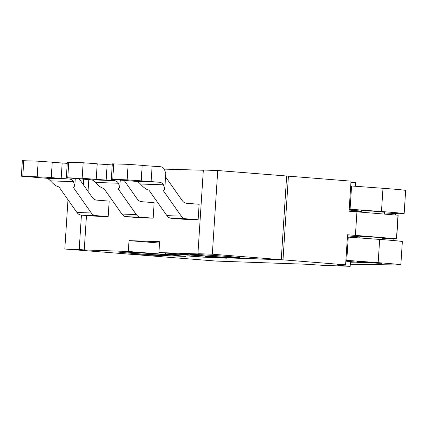 <?xml version="1.0" encoding="UTF-8"?>
<svg xmlns="http://www.w3.org/2000/svg" width="427" height="427" viewBox="0 0 427 427"><rect width="100%" height="100%" fill="white"/><g stroke="black" fill="none" stroke-linecap="round" stroke-linejoin="round"><path stroke-width="0.64" d="M158.908 252.549L231.941 257.956L281.238 259.691L212.326 254.204L217.738 170.528L203.343 170.026L197.936 253.697L202.985 254.097L158.908 252.549L159.607 241.703L129.023 240.631L159.522 243.059M349.19 209.374L350.861 209.497A31.064 0.651 -176.3 0 0 349.185 209.449M349.147 210.025A31.064 0.651 -176.3 0 0 361.504 211.103M165.628 253.088L165.548 254.3L185.857 256.419L135.492 254.572M200.541 255.586A24.851 0.523 3.7 0 1 190.138 254.487A24.851 0.523 3.7 0 1 214.968 255.57A24.851 0.523 3.7 0 1 239.734 257.695A24.851 0.523 3.7 0 1 226.278 257.289A24.851 0.523 3.7 0 1 200.541 255.586M129.023 240.631L128.324 251.476L84.247 249.928L86.473 215.512M88.031 191.376L88.805 179.436M84.247 249.928L79.198 249.528L81.424 215.112M83.388 184.779L83.756 179.03M361.525 210.767L373.017 211.146L384.465 212.246M350.295 264.254L397.889 264.97A37.272 0.779 -176.3 0 0 400.841 264.857A37.272 0.779 -176.3 0 0 378.162 262.669L345.897 260.299M347.402 237.054L379.667 239.424A37.272 0.779 3.7 0 1 402.341 241.613L400.841 264.857M345.886 260.507L347.551 260.63A31.064 0.651 -176.3 0 0 345.881 260.582M349.206 209.166L381.471 211.536A37.272 0.779 -176.3 0 1 404.145 213.724L405.65 190.479A37.272 0.779 3.7 0 0 382.976 188.291L350.706 185.921M185.601 218.763A7.766 6.33 -88 0 1 181.283 216.142L163.231 190.506L164.763 189.07L163.424 184.822L140.43 184.016C143.75 187.704 146.552 189.7 148.842 189.999L166.893 215.635A7.766 6.33 92 0 0 171.206 218.261L185.601 218.763L198.128 219.761L199.131 204.266L186.599 203.268A7.766 6.33 92 0 1 182.286 200.647L165.553 176.879M95.648 215.603L108.18 216.601L93.785 216.094L81.253 215.101L95.648 215.603A7.766 6.33 -88 0 1 91.33 212.982L73.279 187.346L74.81 185.91L73.476 181.662C72.451 179.975 70.946 179.094 68.95 179.03L45.86 177.184L21.35 176.18L46.372 178.24L68.95 179.03M73.476 181.662L50.482 180.856C53.802 184.544 56.604 186.54 58.889 186.839L76.94 212.475A7.766 6.33 92 0 0 81.253 215.101M79.112 178.71L92.333 197.482A7.766 6.33 92 0 0 96.651 200.108L109.179 201.106L108.18 216.601M135.487 254.647L216.259 261.078L306.212 264.238L323.842 265.391L350.161 266.315L338.061 265.354A48.769 1.019 3.7 0 1 337.741 265.215A48.769 1.019 3.7 0 1 345.555 265.162L337.688 264.537L345.603 264.815L347.551 234.754L355.413 235.384L356.935 211.829L349.072 211.205L351.015 181.144L288.417 176.159L283.005 259.829L345.603 264.815M384.417 212.934L401.193 213.836A37.272 0.779 -176.3 0 0 404.145 213.724M111.303 179.34L112.301 163.845L128.132 164.347L142.196 165.35L141.193 180.845L127.134 179.842L111.303 179.34L136.325 181.4L158.903 182.19L141.193 180.845M206.935 257.273L187.341 255.917L202.772 257.123L220.764 257.759L205.617 256.552L226.71 258.191L206.924 257.497M281.238 259.691L286.65 176.015L217.738 170.528M153.154 218.181L138.764 217.674L126.232 216.681L140.622 217.183L153.154 218.181L154.158 202.686L141.625 201.688A7.766 6.33 92 0 1 137.307 199.062L124.092 180.29M232.635 257.983L189.844 255.015M359.721 212.059L361.45 211.904M358.05 237.839L358.125 236.734M232.63 258.063L283.005 259.829M165.548 254.3L189.834 255.154M67.989 199.767L64.808 249.021L133.72 254.508L183.018 256.237L166.461 254.396M94.778 179.271L82.155 178.262L66.324 177.76L91.346 179.82L113.929 180.61L94.778 179.271M66.324 177.76L67.327 162.265L83.158 162.767L97.217 163.771L96.214 179.265M140.622 217.183A7.766 6.33 -88 0 1 136.309 214.562L118.258 188.926L119.79 187.49L118.45 183.242L95.456 182.436C98.776 186.124 101.578 188.12 103.862 188.419L121.914 214.055A7.766 6.33 92 0 0 126.232 216.681M350.161 266.315L350.466 261.607M352.035 237.396L352.104 236.254L347.477 235.885M350.946 182.276L355.574 182.644L355.339 186.257M353.775 210.468L353.7 211.573M356.865 211.824L359.731 211.877M142.186 165.468L159.906 166.695C161.897 166.76 163.408 167.64 164.427 169.327L165.767 173.575L164.763 189.07M395.509 213.751L395.429 215M393.881 238.912L393.774 240.561M50.482 180.856C48.822 179.148 47.45 178.272 46.372 178.24M21.35 176.18L22.353 160.685L38.184 161.187L52.243 162.191L51.24 177.685M157.366 254.07A24.851 0.523 3.7 0 1 167.774 255.17A24.851 0.523 3.7 0 1 154.318 254.759A24.851 0.523 3.7 0 1 128.58 253.056A24.851 0.523 3.7 0 1 118.178 251.962A24.851 0.523 3.7 0 1 131.628 252.368A24.851 0.523 3.7 0 1 157.366 254.07M288.417 176.159L286.645 176.095M152.113 166.258L151.11 181.753M345.843 261.164A31.064 0.651 -176.3 0 0 361.52 262.488L368.939 263.032L350.391 262.754M361.461 211.733L356.876 211.664M198.128 219.761L183.738 219.259L171.206 218.261M97.212 163.888L112.232 164.939M107.14 164.678L106.136 180.173M118.45 183.242C117.43 181.555 115.92 180.674 113.929 180.61M163.424 184.822C162.404 183.135 160.899 182.254 158.903 182.19M140.43 184.016C138.77 182.308 137.403 181.432 136.325 181.4M212.326 254.204L197.936 253.697M356.935 211.829L397.996 215.213L396.475 238.762L355.413 235.384M164.304 169.113L203.332 170.25M397.996 215.213A27.958 0.587 3.7 0 1 398.151 215.283L396.63 238.837A27.958 0.587 -176.3 0 0 396.475 238.762M382.768 238.447A27.958 0.587 -176.3 0 0 396.63 238.837M345.576 264.815L345.555 265.162M166.455 254.513L128.324 251.476M359.769 237.962L359.87 236.387L377.991 237.364L382.805 237.871L382.693 239.654M359.838 236.873L352.104 236.254M95.456 182.436C93.796 180.728 92.424 179.852 91.346 179.82M52.233 162.308L67.258 163.36M62.161 163.098L61.162 178.593M79.198 249.528L64.808 249.021M374.532 262.616L382.09 263.342L378.45 263.294L357.298 261.74L374.532 262.616M354.442 211.13A13.979 8.097 94.6 0 1 354.65 211.141A13.979 8.097 94.6 0 1 356.753 211.813M357.426 236.681A13.979 8.097 94.6 0 1 356.31 237.711M346.772 260.358L348.277 237.118M382.976 188.291L381.471 211.536M350.081 209.225L351.581 185.985M181.283 216.142L166.893 215.635M112.739 179.34L113.742 163.845M379.667 239.424L378.162 262.669M83.158 162.767L82.155 178.262M22.791 176.18L23.789 160.685M67.765 177.76L68.768 162.265M128.132 164.347L127.134 179.842M91.33 212.982L76.94 212.475M38.184 161.187L37.181 176.682M136.309 214.562L121.914 214.055M384.343 214.087L384.476 212.048M361.434 212.198L361.536 210.57M120.27 180.082L119.79 187.49M75.291 178.502L74.81 185.91M354.65 211.141L353.737 211.071"/></g></svg>
